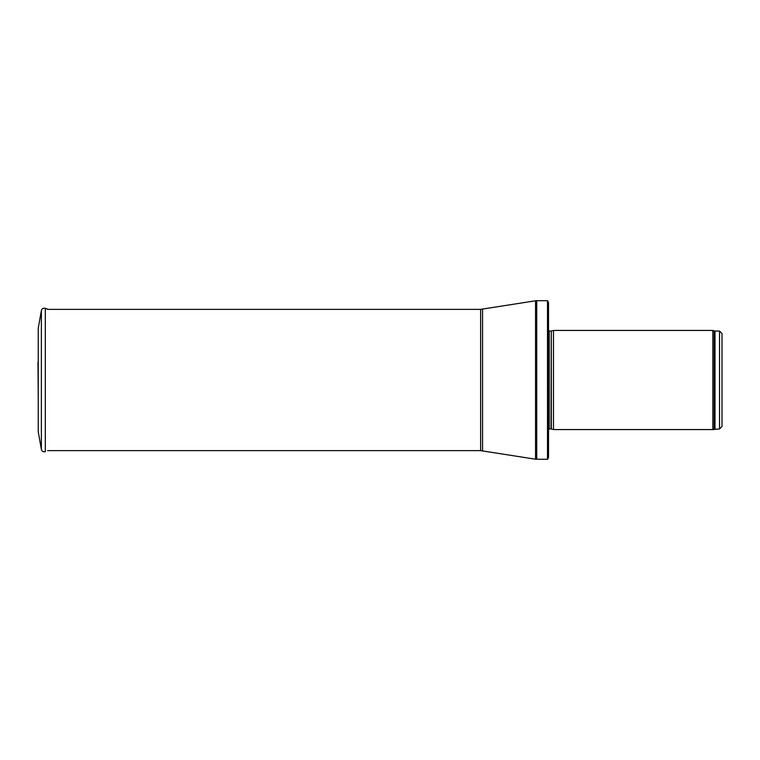 <?xml version="1.0" encoding="UTF-8"?>
<svg xmlns="http://www.w3.org/2000/svg" width="760" height="760" viewBox="0 0 760 760"><rect width="100%" height="100%" fill="white"/><g stroke="black" fill="none" stroke-linecap="round" stroke-linejoin="round"><path stroke-width="1.14" d="M719.52 428.944L719.52 331.056L722 333.535L722 426.464L719.52 428.944L712.861 429.561L553.48 429.561L553.48 330.438L712.861 330.438L712.861 429.561M551.294 428.982L551.294 331.018L551.038 428.944L553.48 429.561M551.038 428.944L549.223 428.944L548.245 430.074M547.494 459.306L547.494 300.694L548.52 302.433L548.52 457.567L547.494 459.306L535.553 459.211L480.633 450.632L47.538 450.632M45.315 308.313L45.315 451.687C43.301 452.143 41.98 451.383 41.372 449.416L41.372 310.584L38.247 328.282L41.372 310.584C41.98 308.617 43.301 307.857 45.315 308.313L48.232 309.367M38.247 328.282L38.247 431.718L41.372 449.416M38 362.14L38.247 398.915M719.52 331.056L714.998 331.056L714.998 428.944M714.998 331.056L714.153 330.904L714.153 429.096M551.038 331.056L549.223 331.056L549.223 428.944M547.494 300.694L536.721 300.694L536.721 459.306M480.633 450.632L480.633 309.367L535.553 300.789L535.553 459.211M482.572 309.216L482.572 450.784M714.153 330.904L712.861 330.438M551.294 331.018L553.48 330.438M549.223 331.056L548.236 330.058M535.553 300.789L536.721 300.694M480.633 309.367L47.538 309.367"/></g></svg>

